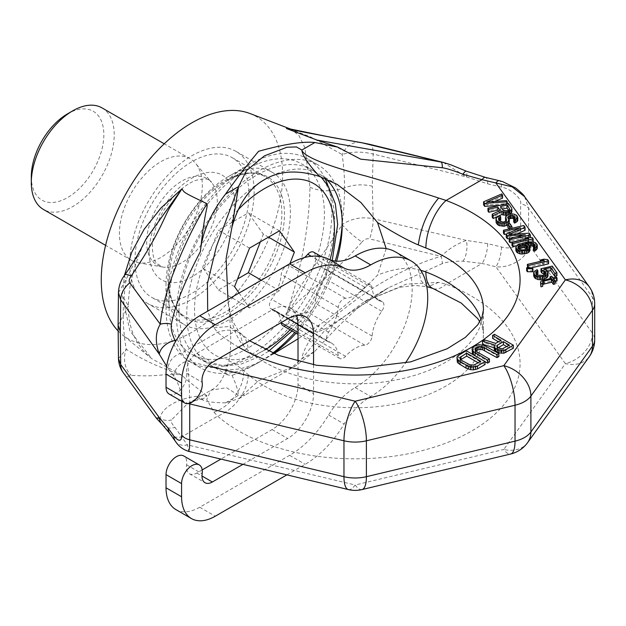 <?xml version="1.0" encoding="UTF-8"?>
<svg xmlns="http://www.w3.org/2000/svg" width="626" height="626" viewBox="0 0 626 626"><rect width="100%" height="100%" fill="white"/><g stroke="black" fill="none" stroke-linecap="round" stroke-linejoin="round"><path stroke-width="0.47" stroke-dasharray="3.13 2.35" d="M249.923 113.509A128.252 74.048 -60 0 1 282.631 175.147A128.252 74.048 120 0 1 222.77 308.188A128.252 74.048 120 0 1 122.211 334.707L151.883 358.784L129.895 330.919L122.32 295.644L124.41 275.448M118.118 330.935A128.252 74.048 120 0 0 122.211 334.707M254.125 191.603A87.945 50.776 -60 0 1 215.743 280.104A87.945 50.776 -60 0 1 147.971 303.665A87.945 50.776 -60 0 1 129.762 263.405A87.945 50.776 -60 0 1 168.144 174.904A87.945 50.776 -60 0 1 235.916 151.343A87.945 50.776 -60 0 1 254.125 191.603M289.995 128.917L291.286 129.339L299.001 135.639L304.94 147.806L309.972 187.307C309.181 226.612 301.341 269.172 286.434 314.988C292.256 293.351 315.989 265.909 342.156 224.57A21.988 3.772 -141 0 0 361.977 242.051C325.113 283.257 298.469 296.677 286.434 314.988C292.209 315.942 290.261 314.268 317.124 332.296L326.498 328.11L388.543 287.702L355.685 309.408M360.584 159.145L333.29 145.412M443.224 162.408L466.378 176.915L487.67 183.825A14.656 4.578 103.4 0 0 485.463 177.393M289.619 128.854L310.887 137.063L342.156 154.544C351.507 151.508 361.844 151.335 373.166 154.027L466.378 176.915A14.656 2.864 112.4 0 0 466.354 171.18M360.31 142.431A21.988 17.121 98.6 0 0 342.156 154.544C343.893 166.821 344.66 177.925 344.472 187.847C353.252 184.568 362.524 184.005 372.298 186.157L373.166 154.027A21.988 6.745 103.9 0 0 370.036 144.41M309.972 187.307C321.271 191.791 332.766 191.971 344.472 187.847C344.66 197.652 343.893 209.89 342.156 224.57C351.507 218.497 361.844 216.549 373.166 218.709A21.988 6.996 -77 0 1 369.59 238.874C366.781 238.31 364.246 239.367 361.977 242.051M487.67 183.825L501.496 187.135C511.732 188.911 522.248 199.459 520.644 203.685L520.644 239.586C522.248 244.57 511.732 250.095 501.496 246.973L487.67 243.663L466.378 240.4C456.307 244.077 447.911 249.414 441.173 256.402C426.165 260.353 408.661 267.818 388.644 278.797C361.241 293.985 333.548 316.255 317.124 332.296M487.67 243.663A14.656 4.578 -76.6 0 1 482.059 263.452L462.919 261.167C453.819 261.105 446.964 261.918 442.347 263.593A14.656 1.369 -105.6 0 0 441.173 256.402L369.59 238.874M442.347 263.593L388.558 287.694L364.622 301.505L323.572 331.843L301.865 358.776L289.455 369.45L245.048 395.084L238.537 395.342L226.62 387.76L211.142 390.115L206.713 399.357L213.951 412.104L217.621 416.126A164.888 95.199 0 0 0 471.777 430.946A164.888 95.199 0 0 0 446.103 284.212L438.646 282.381L406.243 284.165L364.629 301.505M420.735 270.268L418.293 269.665C407.557 266.77 393.973 268.593 377.533 275.127C359.762 293.758 340.419 310.316 319.495 324.816C308.055 341.749 302.178 353.072 301.865 358.776L314.878 351.264L295.566 365.92L258.593 380.671L238.944 398.613L225.524 402.854L238.537 395.342C238.013 390.123 235.838 383.456 231.996 375.334L227.316 374.857L225.978 370.146L228.889 360.952C232.23 361.992 237.105 365.201 243.537 370.561L248.186 374.536A128.252 74.048 0 0 0 392.103 404.623A128.252 74.048 0 0 0 483.428 333.713A128.252 74.048 0 0 0 481.011 319.416M225.524 402.854C210.539 402.682 202.167 401.094 200.39 398.097L202.926 399.036L207.018 395.859C185.022 395.045 160.671 406.149 160.279 418.575A14.656 13.788 -166.7 0 0 171.454 419.991C170.616 421.462 171.798 423.927 174.99 427.394L181.665 436.885L217.621 416.126A36.644 24.962 131.1 0 0 248.186 374.536M202.926 399.036C196.102 400.139 190.875 401.767 187.237 403.927L200.39 398.097L200.797 398.48M118.463 292.718L126.225 279.212C124.12 293.688 123.134 305.801 123.259 315.559L128.416 305.973C128.08 328.384 135.905 345.99 151.883 358.784L181.97 375.295L186.642 379.732L207.018 395.859M314.878 351.264C331.53 332.829 346.765 317.609 360.584 305.605M225.978 370.146C222.23 380.647 217.285 387.298 211.142 390.123L187.237 403.919L171.454 419.991M273.914 353.62L264.493 359.144C249.641 367.869 238.811 373.26 231.996 375.334M319.495 324.816L298.015 338.822M386.179 248.608L377.533 275.127M479.766 321.741L482.122 326.678L483.428 333.713L483.428 309.776A128.252 74.048 180 0 1 392.103 380.686A128.252 74.048 180 0 1 248.186 350.607L243.537 345.81C237.105 338.83 232.23 326.342 228.889 308.352L227.895 298.938C229.077 308.978 231.252 317.413 234.414 324.237L239.437 332.351L243.537 345.81M228.889 360.952C231.323 350.208 231.323 332.672 228.889 308.352M325.778 178.793A109.926 63.469 120 0 0 319.456 174.184A109.926 63.469 120 0 0 264.493 179.631A109.926 63.469 120 0 0 186.759 314.268A109.926 63.469 -60 0 0 209.53 364.59A109.926 63.469 -60 0 0 264.493 359.144L259.313 362.133A117.258 67.702 -60 0 1 200.68 367.939A117.258 67.702 -60 0 1 176.399 314.268A117.258 67.702 120 0 1 227.582 196.259A117.258 67.702 120 0 1 317.938 164.849L307.577 158.863A117.258 67.702 120 0 0 248.945 164.669A117.258 67.702 120 0 0 166.031 308.282L166.031 284.345A87.945 50.776 -60 0 0 184.247 324.604L147.971 303.665M238.584 347.172A164.888 95.199 180 0 1 217.621 332.351L213.951 327.758L207.699 311.153M181.783 401.313L181.783 399.325C182.44 395.64 178.089 381.539 173.848 376.296L168.12 368.315A14.656 11.057 -35.7 0 1 181.665 353.111L175.507 341.585M168.12 368.315L166.665 366.241M506.864 346.64L509.454 348.134L502.13 351.898L499.18 351.28L497.083 349.707L496.911 348.885L498.155 347.696M478.139 362.759L480.737 364.254L475.071 367.525L473.405 368.018L469.829 367.767L460.587 362.431L460.008 361.374L460.806 359.629M508.539 210.234L509.595 211.752L508.985 213.036L506.52 213.842L503.938 213.756L500.487 209.546L502.287 209.123M526.935 248.788L527.757 249.954L527.28 251.433L525.519 252.528L522.78 252.943L519.079 251.981L518.125 250.603L518.993 248.858M498.429 341.765L501.019 343.259L495.675 346.35L484.72 342.931L482.513 344.206M494.133 347.766L494.587 347.907L494.133 349.097M513.351 348.205L494.47 337.304L492.584 338.392M474.696 355.599L485.033 361.648M489.438 362.008L476.981 354.817L475.118 352.649L475.909 350.912M498.875 356.562L486.425 349.371L481.863 347.829L479 347.626L474.962 348.565L472.528 350.435L472.074 351.624M485.033 364.551L466.151 353.651L458.6 358.009L456.972 360.341M500.025 205.289L507.24 204.772L506.411 203.599L486.707 204.999L494.939 201.423M502.568 198.106L501.747 196.924L483.562 204.819M498.632 211.22L500.213 213.482L492.208 217.175M506.927 215.109L509.854 214.178M511.88 212.128L508.335 206.345L487.951 211.095M517.788 220.563L516.849 218.505L515.863 217.817L512.162 216.854L506.958 218.075L505.456 220.25M505.659 221.26L506.395 222.308L506.051 223.991L503.727 224.984L502.146 224.898L499.884 223.826L498.789 222.261L498.672 221.369L499.618 220.454M500.73 219.984L499.9 218.803L496.551 220.501L495.933 221.784M507.811 224.89L508.664 224.038M509.251 222.786L508.171 220.524L509.032 218.881M513.876 218.897L515.042 220.978L513.719 221.972M509.032 228.967L509.736 229.969L511.904 229.468L509.987 226.722L507.811 227.23M509.228 238.647L525.277 237.755L509.228 241.503M525.026 239.187L530.433 237.919L529.197 236.159L508.922 237.465L516.786 233.968M525.081 230.274L523.845 228.506L503.46 233.263M507.099 233.78L520.331 230.697L506.207 237.184M516.841 245.658L532.734 241.949M533.18 241.847L532.358 240.666L528.5 240.196L525.026 241.01L528.884 241.48L511.974 245.423M530.042 250.337L529.103 248.272L525.425 246.621L529.58 245.963M534.088 246.816L534.972 248.725L533.485 250.212M537.28 248.42L536.474 246.55L535.355 245.674L533.368 244.993L528.774 244.922L519.666 247.051L516.45 248.945L515.84 250.228M527.608 267.764L528.172 268.57L531.435 267.811M548.556 263.812L547.734 262.638L543.869 262.169L540.402 262.975L544.26 263.444L527.342 267.388M532.945 271.786L532.257 270.808L526.662 270.745M544.87 274.407L545.598 275.456L545.262 277.13L543.071 278.327L540.762 278.633L536.928 277.475L535.989 275.417L536.865 274.391M537.906 273.828L537.077 272.654L534.299 274.438L533.681 275.722M548.024 276.027L546.944 273.773L543.837 272.216L547.374 271.387M556.929 275.776L552.257 269.11L540.981 271.739M542.672 286.403L542.672 284.885M555.09 283.961L553.58 281.81L555.09 281.457M557.046 280.996L556.365 280.018L552.891 280.824L551.796 279.259L550.058 279.665L551.154 281.23L542.484 283.257L541.02 284.055L540.543 285.534M501.019 343.259L501.019 340.27M495.675 346.35L495.675 343.361M494.47 337.304L494.47 334.307M494.587 347.907L494.587 344.91M484.72 342.931L484.72 339.941M497.451 348.103L497.451 347.078M496.911 348.885L496.911 345.888M497.083 349.707L497.083 346.718M497.975 350.583L497.975 347.594M499.18 351.28L499.18 348.291M500.698 351.796L500.698 348.807M502.13 351.898L502.13 348.909M503.476 351.585L503.476 348.596M509.454 348.134L509.454 345.137M472.528 350.435L472.528 347.438M473.702 349.292L473.702 346.303M474.962 348.565L474.962 345.575M476.934 347.892L476.934 344.895M479 347.626L479 344.636M481.863 347.829L481.863 344.832M484.101 348.392L484.101 345.403M486.425 349.371L486.425 346.381M475.259 351.64L475.259 349.918M475.118 352.649L475.118 349.66M475.69 353.713L475.69 350.716M476.981 354.817L476.981 351.828M457.426 359.152L457.426 356.163M458.6 358.009L458.6 355.02M466.151 353.651L466.151 350.662M480.737 364.254L480.737 361.257M475.071 367.525L475.071 364.528M460.149 360.365L460.149 358.635M460.008 361.374L460.008 358.377M460.587 362.431L460.587 359.441M461.878 363.542L461.878 360.553M467.904 367.024L467.904 364.027M469.829 367.767L469.829 364.77M471.66 368.096L471.66 365.107M473.405 368.018L473.405 365.028M507.24 204.772L507.24 203.606M501.747 196.924L501.747 193.935M486.707 204.999L486.707 202.002M506.411 203.599L506.411 200.602M500.213 213.482L500.213 210.493M508.335 206.345L508.335 203.348M511.63 211.048L511.63 208.059M503.093 213.27L503.093 210.273M500.487 209.546L500.487 206.549M503.938 213.756L503.938 210.766M505.08 213.943L505.08 210.954M506.52 213.842L506.52 210.845M507.819 213.536L507.819 210.539M508.985 213.036L508.985 210.046M509.58 212.441L509.58 209.452M509.595 211.752L509.595 208.763M514.455 221.573L514.455 218.576M515.042 220.978L515.042 217.981M515.065 220.289L515.065 217.292M514.243 219.108L514.243 218.693M508.648 219.045L508.648 218.216M508.195 219.836L508.195 217.566M508.171 220.524L508.171 217.535M508.993 221.706L508.993 218.709M496.551 220.501L496.551 217.504M498.304 219.405L498.304 216.416M499.9 218.803L499.9 215.814M498.672 221.369L498.672 218.38M498.789 222.261L498.789 219.264M499.884 223.826L499.884 220.837M500.87 224.515L500.87 221.518M502.146 224.898L502.146 221.909M503.727 224.984L503.727 221.995M505.025 224.679L505.025 221.69M506.051 223.991L506.051 220.994M506.504 223.192L506.504 220.203M506.395 222.308L506.395 220.407M505.769 219.264L505.769 216.267M506.958 218.075L506.958 215.078M508.555 217.472L508.555 214.475M510.292 217.065L510.292 214.076M512.162 216.854L512.162 213.865M514.447 217.238L514.447 214.249M515.863 217.817L515.863 214.828M516.849 218.505L516.849 215.508M517.53 219.483L517.53 216.494M509.736 229.969L509.736 228.803M511.904 229.468L511.904 228.302M509.987 226.722L509.987 223.732M525.277 237.755L525.277 234.766M520.331 230.697L520.331 227.7M523.845 228.506L523.845 225.516M508.922 237.465L508.922 234.468M529.197 236.159L529.197 233.162M530.433 237.919L530.433 237.442M528.884 241.48L528.884 238.483M525.026 241.01L525.026 239.382M528.5 240.196L528.5 237.207M532.358 240.666L532.358 237.677M516.45 248.945L516.45 245.948M517.772 247.951L517.772 244.954M519.666 247.051L519.666 244.062M522.569 246.143L522.569 243.154M525.605 245.439L525.605 242.442M528.774 244.922L528.774 241.933M531.224 244.813L531.224 241.816M533.368 244.993L533.368 242.004M535.355 245.674L535.355 242.685M536.474 246.55L536.474 243.561M537.022 247.34L537.022 244.343M534.518 249.516L534.518 246.527M534.972 248.725L534.972 245.736M534.995 248.037L534.995 245.048M529.033 246.01L529.033 245.228M526.294 246.417L526.294 243.89M525.425 246.621L525.425 243.631M527.984 247.395L527.984 244.398M529.103 248.272L529.103 245.282M529.792 249.25L529.792 246.261M526.685 252.028L526.685 249.038M525.519 252.528L525.519 249.539M527.28 251.433L527.28 248.444M527.734 250.643L527.734 247.653M527.757 249.954L527.757 246.965M518.602 249.125L518.602 248.295M518.14 249.915L518.14 247.646M518.125 250.603L518.125 247.614M519.079 251.981L519.079 248.984M519.924 252.466L519.924 249.477M521.208 252.849L521.208 249.86M522.78 252.943L522.78 249.946M524.22 252.834L524.22 249.844M528.172 268.57L528.172 267.772M544.26 263.444L544.26 260.455M540.402 262.975L540.402 261.355M543.869 262.169L543.869 259.18M547.734 262.638L547.734 259.641M532.257 270.808L532.257 267.818M552.257 269.11L552.257 266.12M543.837 272.216L543.837 269.219M545.825 272.889L545.825 269.9M546.944 273.773L546.944 270.776M547.773 274.947L547.773 271.958M534.299 274.438L534.299 271.449M535.621 273.445L535.621 270.455M537.077 272.654L537.077 269.657M536.443 274.626L536.443 273.797M535.989 275.417L535.989 272.42M536.106 276.301L536.106 273.312M536.928 277.475L536.928 274.485M537.906 278.163L537.906 275.166M539.189 278.547L539.189 275.557M540.762 278.633L540.762 275.643M542.202 278.531L542.202 275.534M543.071 278.327L543.071 275.338M544.237 277.827L544.237 274.837M545.262 277.13L545.262 274.141M545.716 276.34L545.716 273.351M545.598 275.456L545.598 273.546M542.421 285.323L542.421 282.334M540.567 284.846L540.567 281.849M541.02 284.055L541.02 281.058M542.484 283.257L542.484 280.26M551.154 281.23L551.154 278.241M550.058 279.665L550.058 278.5M551.796 279.259L551.796 276.269M552.891 280.824L552.891 277.834M556.365 280.018L556.365 277.028M553.58 281.81L553.58 278.813M462.919 261.167A14.656 6.119 -86.2 0 0 466.378 240.4L373.166 218.709L372.298 186.157M336.624 261.191A109.926 63.469 -60 0 1 296.035 333.212M273.405 353.408A109.926 63.469 -60 0 1 264.493 359.144M342.226 224.507L342.226 218.529A117.258 67.702 -60 0 1 342.179 221.588M335.223 261.073A117.258 67.702 -60 0 1 294.76 332.476M272.725 353.127A117.258 67.702 -60 0 1 259.313 362.133M342.226 218.529A117.258 67.702 120 0 0 317.938 164.849M200.68 367.939L190.32 361.961A117.258 67.702 -60 0 0 280.675 330.544A117.258 67.702 -60 0 0 331.858 212.543A117.258 67.702 120 0 0 327.922 185.672M325.058 178.496A117.258 67.702 120 0 0 307.577 158.863M190.32 361.961A117.258 67.702 -60 0 1 166.031 308.282M166.031 284.345A87.945 50.776 120 0 1 228.216 176.642A87.945 50.776 120 0 1 272.193 172.283A87.945 50.776 120 0 1 290.401 212.543A87.945 50.776 -60 0 1 252.012 301.043A87.945 50.776 -60 0 1 184.247 324.604M169.756 433.458A14.656 11.057 144.3 0 0 181.665 436.885L187.393 444.867L188.802 451.409M189.709 403.903C189.905 396.25 188.637 369.864 187.393 361.092L181.665 353.111L217.621 332.351A36.644 24.962 -48.9 0 1 241.722 334.675L241.722 334.675A36.644 24.962 -48.9 0 1 248.186 350.607M589.207 286.708A29.312 22.113 -35.7 0 1 592.47 297.319A29.312 16.925 180 0 1 594.7 303.79M524.635 196.705L528.579 208.262L528.579 244.163C531.294 253.499 513.383 268.812 495.886 266.762L482.059 263.452L446.103 284.212A36.644 16.495 -69.1 0 1 433.035 288.523M501.496 246.973A14.656 4.578 -76.6 0 1 495.886 266.762L565.388 363.628A29.312 22.113 144.3 0 0 592.47 333.22A29.312 16.925 180 0 1 594.7 339.699M527.632 442.598A29.312 22.113 -144.3 0 1 503.82 449.445L565.388 363.628A29.312 22.113 -144.3 0 0 589.207 356.781M362 489.571A29.312 9.163 -103.4 0 1 355.177 484.993L503.82 449.445A29.312 9.163 -103.4 0 0 510.636 454.022M123.236 372.556A21.988 16.706 143.9 0 0 129.778 377.329L160.279 418.575L156.359 418.199M118.103 325.152L123.259 315.559C123.134 325.528 124.12 336.757 126.225 349.238C147.141 362.712 162.345 368.072 181.97 375.295C167.572 372.118 161.25 377.548 131.178 375.295C129.159 375.091 128.698 375.772 129.778 377.329M118.463 358.565L126.225 349.238A21.988 17.81 -83 0 0 131.178 375.295M124.723 275.025A21.988 4.46 36.5 0 0 126.225 279.212L146.022 239.015C134.277 263.249 128.408 285.566 128.416 305.973L122.32 295.644M134.942 260.408A80.613 46.543 -60 0 1 170.131 179.286A80.613 46.543 -60 0 1 232.254 157.689A80.613 46.543 -60 0 1 248.945 194.592A80.613 46.543 120 0 1 213.756 275.722A80.613 46.543 120 0 1 151.641 297.319A80.613 46.543 120 0 1 134.942 260.408M168.934 303.97A109.926 63.469 -60 0 1 246.667 169.341A109.926 63.469 -60 0 1 301.63 163.895A109.926 63.469 -60 0 1 324.401 214.217A109.926 63.469 120 0 1 276.41 324.847A109.926 63.469 120 0 1 191.705 354.293A109.926 63.469 120 0 1 168.934 303.97L168.934 280.918A81.685 47.161 120 0 0 226.698 314.26A81.685 47.161 120 0 0 284.462 214.217A81.685 47.161 -60 0 0 226.698 180.867L246.667 169.341M239.062 293.046L249.531 307.945L279.454 290.667L289.924 263.679M249.531 248.107L218.443 230.157L203.481 268.71L218.443 289.995L237.567 278.953M234.578 286.661L203.481 268.71M279.454 230.83L248.358 212.879L218.443 230.157M268.499 237.152L263.319 234.163L248.358 212.879M279.454 290.667L261.316 280.198M260.33 241.871L263.319 234.163M249.531 307.945L218.443 289.995M190.163 158.777A58.625 33.851 -60 0 0 144.989 174.482A58.625 33.851 -60 0 0 119.394 233.482A58.625 33.851 120 0 0 131.538 260.322A58.625 33.851 120 0 0 138.213 262.724A58.625 33.851 120 0 0 180.601 240.235A58.625 33.851 120 0 0 202.308 185.617A58.625 33.851 -60 0 0 195.578 163.363A58.625 33.851 -60 0 0 190.163 158.777L164.223 143.8M102.069 107.915A58.625 33.851 -60 0 1 114.214 134.754A58.625 33.851 120 0 1 88.618 193.755A58.625 33.851 120 0 1 43.444 209.46M31.3 176.642A51.301 29.618 120 0 0 67.577 197.581A51.301 29.618 120 0 0 103.846 134.754A51.301 29.618 -60 0 0 67.577 113.815M175.898 509.595A47.639 27.505 120 0 0 199.717 507.24L289.627 455.329A80.613 46.543 120 0 0 328.603 415.038A54.963 31.73 -60 0 1 355.177 387.564A80.613 46.543 120 0 0 407.839 316.529A80.613 46.543 120 0 0 395.483 251.934M169.067 393.973A14.656 8.459 120 0 0 181.188 389.129A14.656 8.459 120 0 0 186.603 373.292A14.656 8.459 -60 0 1 196.807 353.346L272.107 309.87A36.644 21.159 -60 0 1 290.425 308.055A36.644 21.159 -60 0 1 296.466 315.535M298.015 361.46L298.015 384.669A36.644 21.159 -60 0 1 272.107 429.546L220.923 459.093M202.19 469.907L196.807 473.021A14.656 8.459 -60 0 1 189.475 473.741A14.656 8.459 -60 0 1 186.603 464.844A14.656 8.459 120 0 0 183.723 455.947M364.817 287.178A32.975 19.038 -60 0 1 345.544 298.305A7.332 4.233 120 0 0 338.243 307.382A32.975 19.038 -60 0 1 328.611 332.218A7.332 4.233 120 0 0 327.961 341.694A7.332 4.233 120 0 0 328.611 341.952A32.975 19.038 -60 0 1 331.522 343.126A32.975 19.038 -60 0 1 338.243 355.662A7.332 4.233 120 0 0 339.738 358.448A7.332 4.233 120 0 0 345.544 356.311A32.975 19.038 -60 0 1 364.817 345.184A7.332 4.233 120 0 0 372.11 336.107A32.975 19.038 -60 0 1 381.75 311.271A7.332 4.233 120 0 0 382.4 301.795A7.332 4.233 120 0 0 381.75 301.536A32.975 19.038 -60 0 1 378.832 300.363A32.975 19.038 -60 0 1 372.11 287.827A7.332 4.233 120 0 0 370.623 285.041A7.332 4.233 120 0 0 364.817 287.178L311.302 256.277M286.88 474.868L305.175 464.304A80.613 46.543 120 0 0 344.151 424.013A54.963 31.73 -60 0 1 370.725 396.54A80.613 46.543 120 0 0 405.288 363.111M313.563 364.77L313.563 393.644A36.644 21.159 -60 0 1 287.655 438.521L242.911 464.351M281.223 322.554A32.975 19.038 120 0 0 274.524 310.214A32.975 19.038 120 0 0 271.606 309.041A7.332 4.233 -60 0 1 270.956 308.782A7.332 4.233 -60 0 1 271.606 299.306A32.975 19.038 120 0 0 281.238 274.47A7.332 4.233 -60 0 1 288.539 265.393A32.975 19.038 120 0 0 304.549 257.529M313.618 252.129A7.332 4.233 -60 0 1 315.113 254.915A32.975 19.038 120 0 0 321.827 267.459A32.975 19.038 120 0 0 324.745 268.624A7.332 4.233 -60 0 1 325.395 268.89A7.332 4.233 -60 0 1 324.745 278.359A32.975 19.038 120 0 0 315.113 303.195A7.332 4.233 -60 0 1 307.812 312.272A32.975 19.038 120 0 0 288.539 323.399A7.332 4.233 -60 0 1 282.733 325.536M213.951 412.104C230.728 406.65 244.766 386.923 243.537 370.561M213.951 327.758L228.725 326.537L239.437 332.351L249.641 340.787M173.848 376.296A14.656 11.057 -35.7 0 1 187.393 361.092L207.934 366.007M501.496 187.135A14.656 4.578 103.4 0 0 499.298 180.695M348.361 489.571A29.312 9.163 -76.6 0 0 355.177 484.993L187.393 444.867A14.656 11.057 144.3 0 1 175.483 441.44M438.646 282.381L427.597 286.833M426.815 286.598L421.134 280.894L418.293 269.665M181.783 399.325A14.656 8.459 -0 0 0 188.41 403.551M520.644 239.586A14.656 8.459 180 0 1 528.579 244.163L592.47 333.22L592.47 297.319L528.579 208.262A14.656 8.459 180 0 0 520.644 203.685M162.611 424.937A14.656 12.481 134.3 0 0 174.99 427.394M149.191 252.184A60.464 34.907 -60 0 1 191.947 178.136A60.464 34.907 -60 0 1 234.695 202.816A60.464 34.907 -60 0 1 191.947 276.864A60.464 34.907 -60 0 1 149.191 252.184M232.254 157.689L265.174 176.696C255.095 170.945 242.27 172.338 226.698 180.867A81.685 47.161 -60 0 0 168.934 280.918C169.333 298.665 174.544 310.465 184.56 316.326A80.613 46.543 120 0 1 167.862 279.415A80.613 46.543 -60 0 1 203.051 198.293A80.613 46.543 -60 0 1 265.174 176.696A80.613 46.543 -60 0 1 281.864 213.599A80.613 46.543 120 0 1 246.675 294.729A80.613 46.543 120 0 1 184.56 316.326L151.641 297.319M321.122 177.001L311.685 169.701A109.926 63.469 -60 0 0 226.972 199.146A109.926 63.469 -60 0 0 178.989 309.776A109.926 63.469 120 0 0 201.752 360.099A109.926 63.469 120 0 0 286.465 330.645A109.926 63.469 120 0 0 334.448 220.023A109.926 63.469 -60 0 0 311.685 169.701L301.63 163.895M265.213 349.746A98.931 57.122 120 0 1 194.537 309.776A98.931 57.122 -60 0 1 238.193 209.71M290.096 329.785A98.931 57.122 120 0 0 330.035 259.782M138.213 262.724L162.721 267.02A49.908 28.812 120 0 1 146.703 242.129A49.908 28.812 -60 0 1 171.939 188.496A49.908 28.812 -60 0 1 211.557 182.44A49.908 28.812 -60 0 1 217.285 201.384A49.908 28.812 120 0 1 198.81 247.88A49.908 28.812 120 0 1 162.721 267.02L156.625 263.397C154.074 260.557 152.666 255.322 152.415 247.693C152.259 225.751 168.989 192.597 194.177 180.914C203.943 177.854 209.741 178.363 211.557 182.44L195.578 163.363M355.177 387.564L370.725 396.54M328.603 415.038L344.151 424.013M289.627 455.329L305.175 464.304M199.717 507.24L215.266 516.215M186.603 464.844L202.151 473.819M196.807 473.021L201.987 476.01M272.107 429.546L287.655 438.521M298.015 384.669L313.563 393.644M272.107 309.87L287.655 318.845M196.807 353.346L212.355 362.321M186.603 373.292L202.151 382.275M345.544 298.305L288.539 265.393M372.11 336.107L315.113 303.195M381.75 311.271L324.745 278.359M364.817 345.184L307.812 312.272M345.544 356.311L288.539 323.399M338.243 355.662L298.015 332.437M328.611 341.952L271.606 309.041M328.611 332.218L271.606 299.306M338.243 307.382L281.238 274.47M381.75 301.536L324.745 268.624M372.11 287.827L315.113 254.915M290.378 128.995L289.548 128.846M227.316 374.857L209.53 364.59M364.622 301.505L399.537 287.303L414.842 285.456L426.822 286.653M337.242 184.459L319.456 174.184M228.216 176.642L248.945 164.669M272.193 172.283L235.916 151.343M238.944 398.613L245.048 395.084M289.455 369.45L295.566 365.92M268.491 351.288L260.666 356.077L241.08 364.097L224.57 366.202L201.752 360.099L191.705 354.293M292.115 330.951L301.701 319.745L315.504 299.306L332.218 260.51M131.538 260.322L105.598 245.345M189.475 473.741L205.023 482.716M290.425 308.055L305.973 317.03M339.738 358.448L298.015 334.362M331.522 343.126L274.524 310.214M327.961 341.694L298.015 324.401M288.023 318.634L270.956 308.782M382.4 301.795L325.395 268.89M378.832 300.363L321.827 267.459M370.623 285.041L321.537 256.707"/><path stroke-width="0.94" d="M118.118 330.935A128.252 74.048 120 0 1 101.255 279.861A128.252 74.048 -60 0 1 153.433 154.935A128.252 74.048 -60 0 1 249.923 113.509L290.378 128.995M289.548 128.846L286.45 128.51C299.917 131.499 325.09 136.257 361.977 142.791L441.173 162.04A14.656 3.247 100.5 0 1 442.347 167.752L360.584 159.145L337.907 147.18L317.116 140.114L286.45 128.51L289.995 128.917M124.41 275.448L131.765 252.114L144.121 229.296L161.038 207.926L181.978 188.825C184.435 192.581 182.369 191.986 207.018 203.685C207.824 208.974 205.109 207.339 200.39 251.636C202.167 232.684 210.539 213.505 225.524 194.099C235.165 180.429 246.19 166.156 258.593 151.289C284.298 144.152 303.062 141.226 314.878 142.509L337.907 147.18M317.116 140.114L443.224 162.408L450.743 164.771L466.354 171.18A14.656 2.864 112.4 0 0 462.919 174.263L482.059 179.678L446.103 200.437A164.888 95.199 180 0 1 482.904 340.067A164.888 95.199 180 0 1 238.584 347.172M442.347 167.752C446.964 168.464 453.819 170.632 462.919 174.263M361.977 142.791A21.988 17.121 98.6 0 0 360.31 142.431L370.036 144.41A21.988 6.745 103.9 0 0 369.59 144.348M298.015 338.822L273.914 353.62M227.958 299.455L226.119 258.444L231.996 226.941C238.584 203.794 249.414 188.027 264.493 179.631C279.431 170.702 297.765 169.638 319.495 176.438L337.242 184.459L360.912 202.527L377.533 222.543L386.179 248.608M231.996 226.941L238.537 186.587L246.487 170.655L264.399 155.874L286.982 147.227L296.505 146.946L301.865 150.029C302.178 155.115 308.055 163.918 319.495 176.438M481.011 319.416A128.252 74.048 0 0 0 425.891 271.942L420.735 270.268M377.533 222.543C393.973 232.911 407.557 240.368 418.293 244.915L425.891 248.006A128.252 74.048 180 0 1 483.428 309.776L482.059 316.975L477.857 324.691L465.337 337.398L447.167 348.752L410.664 361.875L356.828 368.331L316.686 365.294L278.484 355.404L249.641 340.787M207.699 311.153L207.433 283.586L216.275 246.934L238.537 186.587L225.524 194.099M175.507 341.585L174.99 340.497C171.798 333.462 170.616 328.008 171.454 324.151C174.544 306.654 184.193 282.483 200.39 251.636M314.878 142.509L301.865 150.029C303.227 157.22 333.916 167.784 365.874 176.023C397.972 185.273 422.229 192.612 438.646 198.035L446.103 200.437A36.644 16.495 110.9 0 0 425.891 248.006M166.665 366.241L159.301 354.199C155.045 342.25 155.373 332.25 160.279 324.213A14.656 9.163 5.8 0 1 171.454 324.151M174.99 340.497A14.656 9.226 -28.9 0 0 159.301 354.199L120.693 299.791A21.988 16.464 -35.3 0 1 129.778 282.803L160.279 324.213C161.305 312.186 165.053 296.771 171.524 277.967C182.127 249.743 193.958 224.977 207.018 203.685M131.178 276.043C163.026 228.709 164.364 214.475 172.346 203.677L181.978 188.825L146.022 239.015C139.77 251.988 132.673 263.992 124.723 275.025A21.988 4.46 36.5 0 1 131.178 276.043C129.159 278.867 128.698 281.121 129.778 282.803M124.723 275.025L123.064 277.475C120.153 282.13 118.619 287.209 118.463 292.718L120.693 299.791L120.333 331.623L118.103 325.152L118.463 358.565L120.693 364.473L159.301 417.683L168.12 428.153A14.656 11.057 144.3 0 0 169.756 433.458L175.483 441.44C178.684 446.361 183.128 449.687 188.802 451.409L189.521 447.786L189.709 439.804L189.709 403.23M498.155 347.696L503.429 344.652L506.864 346.64M460.806 359.629L466.675 356.131L478.139 362.759M502.287 209.123L506.99 208.028L508.539 210.234M518.993 248.858L523.532 247.52L526.935 248.788M498.429 341.765L492.584 338.392L492.584 335.403L501.019 340.27L495.675 343.361L484.72 339.941L482.513 341.217L482.513 344.206L494.133 347.766M482.513 341.217L494.587 344.91L494.133 349.097L494.79 350.568L498.812 352.884L503.828 353.236L513.351 348.205L513.351 345.208L494.47 334.307L492.584 335.403M485.033 361.648L487.552 363.103L489.438 362.008L489.438 359.019L476.981 351.828L475.118 349.66L476.112 347.688L479.031 346.468L482.615 346.718L496.989 354.66L498.875 353.565L484.101 345.403L479 344.636L473.702 346.303L472.074 348.635L473.405 351.577L487.552 360.106L489.438 359.019M475.909 350.912L479.031 349.464L482.615 349.715L496.989 357.649L498.875 356.562L498.875 353.565M472.074 348.635L472.427 353.275L474.696 355.599M456.972 357.352L457.316 362L458.295 363.291L466.018 368.111L470.58 369.653L473.444 369.856L477.482 368.917L485.033 364.551L485.033 361.562L466.151 350.662L457.426 356.163L456.972 357.352L457.316 359.003L459.993 361.64L468.342 366.093L473.444 366.859L477.482 365.92L485.033 361.562M483.562 201.83L484.657 203.395L507.24 201.783L506.411 200.602L486.707 202.002L502.568 195.109L501.747 193.935L483.562 201.83L483.562 204.819L484.657 206.392L500.025 205.289M494.939 201.423L502.568 198.106L502.568 195.109M487.951 208.106L488.773 209.28L497.881 207.159L500.213 210.493L492.208 214.186L493.163 215.555L501.903 211.463L503.32 212.05L506.911 212.128L511.129 210.226L511.88 209.139L511.63 208.059L508.335 203.348L487.951 208.106L487.951 211.095L488.773 212.277L497.881 210.148L498.632 211.22M492.208 214.186L492.208 217.175L493.163 218.552L501.903 214.46L503.32 215.039L506.927 215.109M509.854 214.178L511.88 212.128L511.88 209.139M513.719 218.975L513.719 221.972L514.549 223.146L517.029 221.651L517.788 220.563L517.788 217.574L516.849 215.508L514.447 214.249L512.162 213.865L508.555 214.475L505.769 216.267L505.565 218.138L506.504 220.203L506.051 220.994L503.727 221.995L502.146 221.909L499.884 220.837L498.789 219.264L498.672 218.38L500.73 216.987L499.9 215.814L496.551 217.504L495.933 218.795L496.183 219.875L498.406 222.324L502.107 223.286L506.285 222.77L508.93 220.782L509.251 219.796L508.195 216.846L509.814 215.555L512.115 215.242L514.243 216.119L515.042 217.981L513.719 218.975L514.549 220.156L517.788 217.574M505.456 217.253L505.659 221.26M499.618 220.454L500.73 219.984L500.73 216.987M495.933 218.795L496.183 222.864L498.406 225.313L504.118 226.268L507.811 224.89M508.664 224.038L509.251 222.786L509.251 219.796M509.032 218.881L512.115 218.239L513.876 218.897M507.811 224.233L509.736 226.98L511.904 226.471L509.987 223.732L507.811 224.233L507.811 227.23L509.032 228.967M509.228 238.506L510.049 239.688L530.433 234.93L529.197 233.162L508.922 234.468L525.081 227.277L523.845 225.516L503.46 230.266L504.282 231.448L520.331 227.7L506.207 234.194L507.303 235.759L525.277 234.766L509.228 238.506L509.228 241.503L510.049 242.677L525.026 239.187M516.786 233.968L525.081 230.274L525.081 227.277M503.46 230.266L503.46 233.263L504.282 234.437L507.099 233.78M506.207 234.194L506.207 237.184L507.303 238.756L509.228 238.647M511.974 242.434L512.796 243.608L533.18 238.85L532.358 237.677L528.5 237.207L525.026 238.013L528.884 238.483L511.974 242.434L511.974 245.423L512.796 246.597L516.841 245.658M532.734 241.949L533.18 241.847L533.18 238.85M515.84 247.231L515.84 250.228L516.779 252.286L519.885 253.843L522.029 254.031L526.646 253.413L528.54 252.513L530.042 250.337L529.792 246.261L527.984 244.398L525.425 243.631L530.465 242.911L533.321 243.381L534.995 245.048L534.518 246.527L533.485 247.223L534.174 248.201L536.662 246.714L537.28 245.423L537.022 244.343L535.355 242.685L533.368 242.004L528.774 241.933L519.666 244.062L516.45 245.948L515.84 247.231L516.09 248.319L517.898 250.173L519.885 250.854L526.646 250.416L528.54 249.516L530.042 247.34M529.58 245.963L532.045 245.987L534.088 246.816M533.485 247.223L533.485 250.212L534.174 251.198L535.34 250.697L537.28 248.42L537.28 245.423M531.435 267.811L548.556 263.812L548.556 260.823L547.734 259.641L543.869 259.18L540.402 259.986L544.26 260.455L527.342 264.399L528.172 265.58L548.556 260.823M527.342 264.399L527.608 267.764M526.662 267.756L526.662 270.745L527.35 271.723L532.945 271.786L532.945 268.797L532.257 267.818L526.662 267.756L527.35 268.734L532.945 268.797M540.981 268.75L541.944 270.119L544.777 271.285L545.716 273.351L543.071 275.338L537.906 275.166L536.106 273.312L536.443 271.629L537.906 270.839L537.077 269.657L534.299 271.449L533.681 272.733L534.76 274.994L537.867 276.551L542.452 276.622L546.083 275.315L547.406 274.321L548.024 273.038L547.773 271.958L545.825 269.9L543.837 269.219L550.778 267.607L554.761 273.296L556.929 272.787L552.257 266.12L540.981 268.75L540.981 271.739L541.944 273.116L544.87 274.407M536.865 274.391L537.906 273.828L537.906 270.839M533.681 272.733L533.681 275.722L534.76 277.983L537.867 279.54L540.011 279.728L544.19 279.204L547.406 277.318L548.024 276.027L548.024 273.038M547.374 271.387L550.778 270.596L554.761 276.285L556.929 275.776L556.929 272.787M542.672 284.885L544.033 284.032L551.842 282.209L553.353 284.368L555.09 283.961L555.09 280.972L553.58 278.813L557.046 278.007L556.365 277.028L552.891 277.834L551.796 276.269L550.058 276.669L551.154 278.241L541.02 281.058L540.543 282.537L540.934 283.821L542.672 283.414L542.875 281.543L544.033 281.043L551.842 279.219L553.353 281.379L555.09 280.972M555.09 281.457L557.046 280.996L557.046 278.007M540.543 282.537L540.934 286.81L542.672 286.403L542.672 283.414M505.8 352.563L505.8 349.574L513.351 345.208M503.828 353.236L503.828 350.247L505.8 349.574M501.363 353.267L501.363 350.278L503.828 350.247M498.812 352.884L498.812 349.895L501.363 350.278M497.294 352.375L497.294 349.378L498.812 349.895M495.682 351.444L495.682 348.455L497.294 349.378M494.79 350.568L494.79 347.579L495.682 348.455M494.133 346.1L494.79 347.579M497.451 345.114L503.429 341.663L509.454 345.137L502.13 348.909L497.975 347.594L497.083 346.718L497.451 345.114L497.451 347.078M480.737 361.257L475.071 364.528L473.405 365.028L469.829 364.77L461.878 360.553L460.008 358.377L460.149 357.368L466.675 353.142L480.737 361.257M503.093 210.273L500.487 206.549L506.99 205.031L509.595 208.763L508.985 210.046L506.52 210.845L503.093 210.273M526.685 249.038L524.22 249.844L521.208 249.86L519.079 248.984L518.14 246.926L520.793 244.938L524.674 244.719L526.795 245.588L527.757 246.965L526.685 249.038M503.429 344.652L503.429 341.663M475.095 355.826L475.095 352.915M487.552 363.103L487.552 360.106M473.405 354.566L473.405 351.577M472.427 353.275L472.427 350.286M496.989 357.649L496.989 354.66M484.54 350.458L484.54 347.469M482.615 349.715L482.615 346.718M480.784 349.378L480.784 346.389M479.031 349.464L479.031 346.468M477.372 349.957L477.372 346.968M476.112 350.685L476.112 347.688M475.259 349.918L475.259 348.651M477.482 368.917L477.482 365.92M475.502 369.59L475.502 366.601M473.444 369.856L473.444 366.859M470.58 369.653L470.58 366.664M468.342 369.09L468.342 366.093M466.018 368.111L466.018 365.115M459.993 364.629L459.993 361.64M458.295 363.291L458.295 360.294M457.316 362L457.316 359.003M466.675 356.131L466.675 353.142M461.01 359.402L461.01 356.413M460.149 358.635L460.149 357.368M484.657 206.392L484.657 203.395M507.24 203.606L507.24 201.783M497.881 210.148L497.881 207.159M488.773 212.277L488.773 209.28M511.129 213.216L511.129 210.226M509.807 214.186L509.807 211.22M508.641 214.46L508.641 211.721M506.911 215.117L506.911 212.128M505.472 215.227L505.472 212.23M503.32 215.039L503.32 212.05M501.903 214.46L501.903 211.463M493.163 218.552L493.163 215.555M506.99 208.028L506.99 205.031M514.549 223.146L514.549 220.156M514.243 218.693L514.243 216.119M513.398 218.623L513.398 215.634M512.115 218.239L512.115 215.242M510.683 218.341L510.683 215.352M509.814 218.544L509.814 215.555M508.648 218.216L508.648 216.056M508.195 217.566L508.195 216.846M508.93 223.772L508.93 220.782M507.741 224.961L507.741 221.972M506.285 225.759L506.285 222.77M504.118 226.268L504.118 223.271M502.107 226.276L502.107 223.286M499.822 225.9L499.822 222.903M498.406 225.313L498.406 222.324M497.287 224.437L497.287 221.44M496.183 222.864L496.183 219.875M499.564 220.375L499.564 217.488M506.395 220.407L506.395 219.319M505.565 221.135L505.565 218.138M517.029 221.651L517.029 218.662M515.707 222.645L515.707 219.656M509.736 228.803L509.736 226.98M511.904 228.302L511.904 226.471M507.303 238.756L507.303 235.759M504.282 234.437L504.282 231.448M530.433 237.442L530.433 234.93M510.049 242.677L510.049 239.688M512.796 246.597L512.796 243.608M525.026 239.382L525.026 238.013M528.54 252.513L528.54 249.516M529.424 251.621L529.424 248.624M526.646 253.413L526.646 250.416M524.471 253.913L524.471 250.924M522.029 254.031L522.029 251.034M519.885 253.843L519.885 250.854M517.898 253.17L517.898 250.173M516.779 252.286L516.779 249.297M516.09 251.308L516.09 248.319M536.662 249.704L536.662 246.714M535.34 250.697L535.34 247.708M534.174 251.198L534.174 248.201M534.166 246.761L534.166 243.874M533.321 246.378L533.321 243.381M532.045 245.987L532.045 242.998M530.465 245.901L530.465 242.911M529.033 245.228L529.033 243.013M526.294 243.89L526.294 243.428M526.795 248.585L526.795 245.588M525.95 248.092L525.95 245.102M524.674 247.708L524.674 244.719M523.532 247.52L523.532 244.523M522.092 247.622L522.092 244.633M520.793 247.927L520.793 244.938M519.627 248.428L519.627 245.439M518.602 248.295L518.602 246.135M518.14 247.646L518.14 246.926M528.172 267.772L528.172 265.58M540.402 261.355L540.402 259.986M527.35 271.723L527.35 268.734M541.944 273.116L541.944 270.119M543.798 273.593L543.798 270.604M554.761 276.285L554.761 273.296M550.778 270.596L550.778 267.607M547.406 277.318L547.406 274.321M546.083 278.312L546.083 275.315M544.19 279.204L544.19 276.215M542.452 279.611L542.452 276.622M540.011 279.728L540.011 276.731M537.867 279.54L537.867 276.551M535.879 278.86L535.879 275.87M534.76 277.983L534.76 274.994M533.931 276.809L533.931 273.812M536.443 273.797L536.443 271.629M545.598 273.546L545.598 272.466M544.777 274.274L544.777 271.285M540.934 286.81L540.934 283.821M550.058 278.5L550.058 276.669M553.353 284.368L553.353 281.379M551.842 282.209L551.842 279.219M544.033 284.032L544.033 281.043M542.875 284.533L542.875 281.543M466.354 171.18L485.463 177.393A14.656 4.578 103.4 0 0 482.059 179.678L512.178 186.838L524.635 196.705L589.207 286.708A29.312 22.113 -35.7 0 0 565.388 279.861A29.312 22.113 35.7 0 1 592.47 310.269L592.47 346.17L530.903 431.987A29.312 16.925 180 0 1 515.034 441.15L366.398 476.691A29.312 16.925 180 0 1 343.964 476.691L189.709 439.804A14.656 8.459 0 0 1 181.783 435.227L181.783 401.313M325.778 178.793A109.926 63.469 120 0 1 342.226 224.507A109.926 63.469 -60 0 1 336.624 261.191M296.035 333.212A109.926 63.469 -60 0 1 273.405 353.408M342.179 221.588A117.258 67.702 -60 0 1 335.223 261.073M294.76 332.476A117.258 67.702 -60 0 1 272.725 353.127M327.922 185.672A117.258 67.702 120 0 0 325.058 178.496M207.934 366.007L355.177 401.219A29.312 9.163 103.4 0 0 343.964 440.79L343.964 476.691A29.312 9.163 -76.6 0 0 348.361 489.571A29.312 29.312 0 0 0 362 489.571A29.312 9.163 -103.4 0 0 366.398 476.691L366.398 440.79A29.312 16.925 180 0 1 343.964 440.79L189.709 403.903A14.656 8.459 -0 0 1 188.41 403.551M485.463 177.393L499.298 180.695A14.656 4.578 103.4 0 0 495.886 182.988L565.388 279.861L503.82 365.67L355.177 401.219A29.312 9.163 76.6 0 1 366.398 440.79L515.034 405.241L515.034 441.15A29.312 9.163 -103.4 0 1 510.636 454.022A29.312 29.312 0 0 0 527.632 442.598A29.312 22.113 -144.3 0 0 530.903 431.987L530.903 396.086A29.312 16.925 180 0 1 515.034 405.241A29.312 9.163 76.6 0 0 503.82 365.67A29.312 22.113 35.7 0 1 530.903 396.086L592.47 310.269A29.312 16.925 180 0 0 594.7 303.79A29.312 29.312 0 0 0 589.207 286.708M589.207 356.781A29.312 22.113 -144.3 0 0 592.47 346.17A29.312 16.925 180 0 0 594.7 339.699A29.312 29.312 0 0 1 589.207 356.781L527.632 442.598M162.603 424.937L156.359 418.199L159.301 417.683A14.656 12.481 134.3 0 0 162.603 424.937L162.603 424.937A14.656 12.481 134.3 0 0 162.611 424.937L169.756 433.458M120.333 331.623L120.693 364.473A21.988 16.706 143.9 0 0 123.228 372.548A21.988 16.706 143.9 0 0 123.236 372.556L156.359 418.199M289.924 263.679L294.408 252.114L279.454 230.83L249.531 248.107L234.578 286.661L239.062 293.046M294.408 252.114L268.499 237.152M261.316 280.198L248.358 272.717L260.33 241.871M237.567 278.953L248.358 272.717M72.757 110.818L67.577 113.815A51.301 29.618 -60 0 0 31.3 176.642L31.3 182.628A58.625 33.851 -60 0 1 72.757 110.818A58.625 33.851 -60 0 1 102.069 107.915L164.223 143.8M31.3 182.628A58.625 33.851 120 0 0 43.444 209.46L105.598 245.345M405.288 363.111A80.613 46.543 120 0 0 411.032 260.909L395.483 251.934A80.613 46.543 120 0 0 355.177 255.924A54.963 31.73 -60 0 1 328.603 259.133A80.613 46.543 120 0 0 289.627 263.851L199.717 315.762A47.639 27.505 120 0 0 166.031 374.098L166.031 387.267A14.656 8.459 120 0 0 169.067 393.973L184.615 402.948A14.656 8.459 120 0 0 196.736 398.105A14.656 8.459 120 0 0 202.151 382.275A14.656 8.459 -60 0 1 212.355 362.321L287.655 318.845A36.644 21.159 -60 0 1 305.973 317.03A36.644 21.159 -60 0 1 313.563 333.807L313.563 364.77M296.466 315.535A36.644 21.159 -60 0 1 298.015 324.831L298.015 361.46M220.923 459.093L202.19 469.907M242.911 464.351L212.355 481.997A14.656 8.459 -60 0 1 205.023 482.716A14.656 8.459 -60 0 1 202.151 473.819A14.656 8.459 120 0 0 199.271 464.922L183.723 455.947A14.656 8.459 120 0 0 172.432 459.875A14.656 8.459 120 0 0 166.031 474.625L166.031 487.795A47.639 27.505 120 0 0 175.898 509.595L191.446 518.571A47.639 27.505 120 0 0 215.266 516.215L286.88 474.868M411.032 260.909A80.613 46.543 120 0 0 370.725 264.9A54.963 31.73 -60 0 1 344.151 268.108A80.613 46.543 120 0 0 305.175 272.826L215.266 324.738A47.639 27.505 120 0 0 181.579 383.073L181.579 396.242A14.656 8.459 120 0 0 184.615 402.948M199.271 464.922A14.656 8.459 120 0 0 187.98 468.851A14.656 8.459 120 0 0 181.579 483.601L181.579 496.77A47.639 27.505 120 0 0 191.446 518.571M304.549 257.529A32.975 19.038 120 0 0 307.812 254.266A7.332 4.233 -60 0 1 313.618 252.129L321.537 256.707M298.015 334.362L282.733 325.536A7.332 4.233 -60 0 1 281.238 322.75A32.975 19.038 120 0 0 281.223 322.554M286.473 128.51L288.758 128.706M168.12 428.153L173.848 436.134C178.942 441.893 181.587 441.588 181.783 435.227M479.766 321.741L477.81 318.728L461.268 303.086L433.035 288.523A36.644 16.495 -69.1 0 1 425.891 271.942M433.035 288.523L426.815 286.598M438.646 198.035C427.722 211.017 420.938 226.643 418.293 244.915M173.848 436.134A14.656 11.057 144.3 0 0 175.483 441.44M238.193 209.71A98.931 57.122 -60 0 1 334.448 228.999A98.931 57.122 120 0 1 330.035 259.782M265.213 349.746A98.931 57.122 120 0 0 290.096 329.785M355.177 255.924L370.725 264.9M166.031 487.795L181.579 496.77M166.031 474.625L181.579 483.601M201.987 476.01L212.355 481.997M298.015 324.831L313.563 333.807M166.031 387.267L181.579 396.242M166.031 374.098L181.579 383.073M199.717 315.762L215.266 324.738M289.627 263.851L305.175 272.826M328.603 259.133L344.151 268.108M311.302 256.277L307.812 254.266M298.015 332.437L281.238 322.75M370.036 144.41L443.224 162.408M360.31 142.431L331.694 137.438L289.619 128.854M426.822 286.653L427.597 286.833M499.298 180.695L502.615 181.618L515.48 187.878C521.043 192.323 524.087 195.265 524.635 196.705M510.636 454.022L362 489.571M594.7 303.79L594.7 339.699M348.361 489.571L188.802 451.409M118.103 325.152L118.463 292.718M123.228 372.548C120.333 368.706 118.744 364.042 118.463 358.565M332.218 260.51L337.672 224.507L335.364 203.896L328.314 186.305L321.122 177.001M268.491 351.288L292.115 330.951M298.015 324.401L288.023 318.634"/></g></svg>
